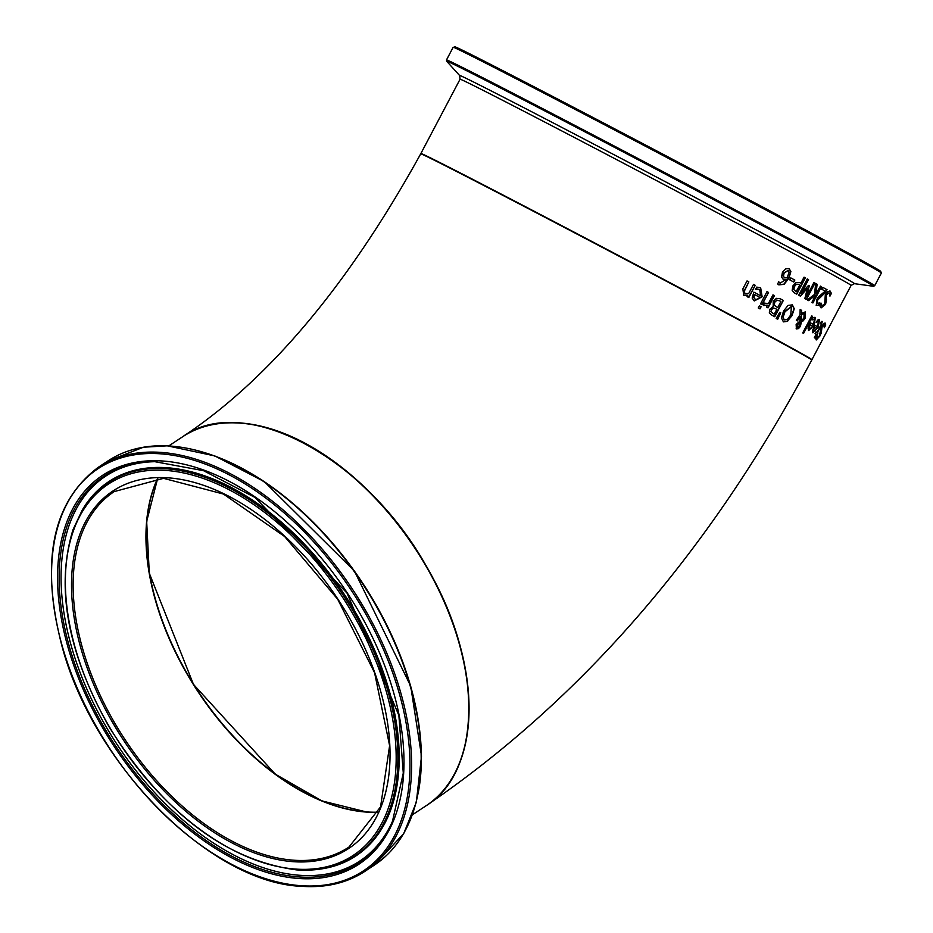 <?xml version="1.0" encoding="UTF-8"?>
<svg xmlns="http://www.w3.org/2000/svg" width="933" height="933" viewBox="0 0 933 933"><rect width="100%" height="100%" fill="white"/><g stroke="black" fill="none" stroke-linecap="round" stroke-linejoin="round"><path stroke-width="1.4" d="M790.764 277.871A221.039 1.936 27.8 0 1 794.834 280.063L793.796 282.046A221.039 1.936 -152.2 0 0 789.715 279.842L790.764 277.871A220.666 1.936 27.8 0 1 794.566 279.923L793.516 281.894M818.264 321.5L816.13 322.223M818.288 321.512L816.41 322.375A221.039 1.936 -152.2 0 0 816.363 322.351L817.553 320.101L819.501 319.867L818.101 327.273L812.9 332.801L812.433 330.783L814.754 325.209A220.666 1.936 27.8 0 1 817.261 326.62L818.568 321.663L817.436 321.733L818.568 321.663M819.221 319.716L817.821 327.121L812.608 332.649M813.284 329.606L813.844 331.145L816.713 328.346A221.039 1.936 -152.2 0 0 814.614 327.168L813.284 329.606L813.541 330.982M814.614 327.168L813.564 329.757M818.556 319.774L819.419 319.821M814.754 325.209A221.039 1.936 27.8 0 1 817.541 326.772M825.728 325.046L824.294 327.763A221.039 1.936 -152.2 0 0 824.259 327.74L824.305 325.011L822.008 327.226L821.262 332.906L819.932 335.973L816.293 339.95L815.687 338.224L817.051 335.635A221.039 1.936 27.8 0 1 817.098 335.658L817.25 338.061L819.349 335.927L821.262 327.25L823.466 324.008L825.25 323.11L825.728 325.046L824.515 326.62M824.959 322.958L825.425 324.882M824.259 324.987L821.716 327.075L820.97 332.754L819.629 335.822L816.002 339.799M816.807 335.507L816.993 337.921M814.369 319.319L811.99 319.914A221.039 1.936 -152.2 0 0 811.943 319.891L813.121 317.64L815.302 317.523L814.241 325.104L808.724 330.469L808.06 328.346L810.31 322.736A221.039 1.936 27.8 0 1 813.564 324.544L814.369 319.319L811.71 319.774M810.31 322.748A220.666 1.936 27.8 0 1 813.284 324.404L813.564 324.544M815.022 317.372L813.961 324.964L808.445 330.329M810.287 324.754L809.273 327.366L809.657 328.813L811.08 328.358L812.736 326.118A221.039 1.936 -152.2 0 0 810.287 324.754L808.993 327.215L809.424 328.684M814.229 317.372L815.209 317.465M821.996 321.325L820.877 325.874L817.308 332.649A220.666 1.936 27.8 0 1 817.67 332.859L816.783 334.55M817.6 332.801A221.039 1.936 27.8 0 1 817.961 333.011L817.063 334.714A221.039 1.936 -152.2 0 0 816.702 334.504L814.847 338.014A221.039 1.936 -152.2 0 0 814.287 337.699L816.13 334.189A221.039 1.936 -152.2 0 0 815.045 333.571L815.943 331.868A221.039 1.936 27.8 0 1 817.028 332.486L821.273 324.241L821.192 323.191L820.504 323.319A221.039 1.936 -152.2 0 0 820.469 323.296L821.437 321.442L822.288 321.477L821.168 326.025L817.308 332.649M816.702 334.504L814.567 337.851M821.437 321.442L822.253 321.465M821.192 323.191L820.504 323.319M817.028 332.486L816.748 332.335A220.666 1.936 27.8 0 0 815.943 331.88M811.698 315.89A221.039 1.936 27.8 0 1 812.561 316.357L803.581 333.384A221.039 1.936 -152.2 0 0 802.73 332.906L811.698 315.89A220.666 1.936 27.8 0 1 812.281 316.217L803.313 333.233M801.319 322.083L800.444 326.282L798.543 328.591L796.397 328.929L796.141 324.439L799.838 321.244L800.013 316.229L797.423 320.894A221.039 1.936 -152.2 0 0 796.327 320.287L800.048 314.689L800.141 309.546A221.039 1.936 27.8 0 1 801.599 310.351L801.505 313.301L805.377 311.972L805.237 318.106L803.208 320.859L801.05 321.943L800.164 326.142L798.263 328.451L796.117 328.789M800.141 309.558A220.666 1.936 27.8 0 1 801.33 310.199M801.599 310.351L801.505 313.301M805.097 311.82L804.969 317.966L801.05 321.943M800.013 316.229L797.155 320.742M801.237 321.034L803.908 318.06L804.141 313.593L801.482 314.538L801.237 321.034L801.482 314.538M803.873 313.453L801.202 314.386M798.438 323.18L797.05 324.672L796.887 327.436L799.383 325.839L799.954 324.252L799.931 322.293L798.438 323.18L796.91 327.46M799.931 322.293L798.158 323.028M792.117 304.753L793.983 308.613L791.767 315.482L787.359 321.174L783.16 321.733M791.114 306.619L784.665 311.634L782.88 316.998L784.221 319.891M784.14 319.856L787.417 319.448L790.764 314.934L791.394 306.759L784.945 311.774L783.16 317.138L784.187 319.879M787.627 321.314L783.44 321.873L781.446 317.955L783.557 311.016L788.07 305.406L792.385 304.893L794.251 308.765L792.035 315.622L787.359 321.174M783.335 300.426L774.74 316.73A221.039 1.936 -152.2 0 0 771.894 315.179L769.328 312.952L769.748 309.313L773.2 306.595L773.224 301.406L776.349 298.35L780.245 298.758A221.039 1.936 27.8 0 1 783.335 300.426L774.472 316.579M780.116 298.7L779.988 298.63A220.666 1.936 27.8 0 1 783.055 300.286M774.413 305.184L776.128 306.654A221.039 1.936 27.8 0 1 777.76 307.528L777.492 307.389A220.666 1.936 27.8 0 0 775.848 306.502L774.133 305.033L774.845 302.164L774.133 305.033M777.76 307.528L780.944 301.511A221.039 1.936 -152.2 0 0 779.766 300.881L779.428 300.706M779.766 300.881L776.909 300.216L774.845 302.164M776.909 300.216L774.565 302.012M779.498 300.741L776.629 300.076M771.136 311.855L772.921 313.36A221.039 1.936 27.8 0 1 774.297 314.106L774.017 313.966A220.666 1.936 27.8 0 0 772.641 313.22L770.856 311.715L771.463 309.849L770.856 311.715M774.297 314.106L776.816 309.336A221.039 1.936 -152.2 0 0 775.171 308.461L772.921 307.948L771.194 309.709M775.171 308.461L773.2 308.088L771.463 309.849M779.813 312.252A221.039 1.936 27.8 0 1 780.746 312.765L777.702 319.261A221.039 1.936 -152.2 0 0 776.163 318.433L779.813 312.252A220.666 1.936 27.8 0 1 780.478 312.613L777.481 319.004M760.547 303.855L766.996 291.621A221.039 1.936 27.8 0 1 768.547 292.461L762.098 304.683A221.039 1.936 -152.2 0 0 760.547 303.855M768.547 292.461L761.818 304.531M766.984 291.632A220.666 1.936 27.8 0 1 768.256 292.309M764.559 303.178L764.477 303.132A221.039 1.936 27.8 0 1 764.559 303.178L768.407 303.528L772.99 294.851A221.039 1.936 27.8 0 1 774.46 295.644L768.011 307.867A221.039 1.936 -152.2 0 0 766.541 307.074L767.218 305.103L763.649 305.523M772.979 294.851A220.666 1.936 27.8 0 1 774.18 295.493L767.731 307.715M764.267 303.027L765.095 303.587M767.497 305.254L763.346 305.278L764.477 303.132M760.418 287.749L761.864 296.636L754.202 300.881M760.605 295.773L759.742 289.673L755.66 289.393A221.039 1.936 -152.2 0 0 755.567 289.335L756.756 287.096L760.663 287.865L762.144 296.776L754.284 300.927L752.161 298.047L753.852 292.146A221.039 1.936 27.8 0 1 760.605 295.773L760.325 295.621A220.666 1.936 27.8 0 0 753.852 292.146M757.433 289.137L755.38 289.242M759.45 289.522L757.153 288.985M753.922 297.347L754.984 299.143L757.713 299.365L759.777 297.335A221.039 1.936 -152.2 0 0 754.657 294.595L753.922 297.347L755.077 299.19M754.657 294.595L753.642 297.195M759.369 305.826A221.039 1.936 27.8 0 1 761.118 306.77L759.998 308.905A221.039 1.936 -152.2 0 0 758.237 307.96L759.369 305.826A220.666 1.936 27.8 0 1 760.838 306.619L759.719 308.753M748.837 281.883L744.067 291.772L745.234 293.568L748.709 293.533L753.526 284.39A221.039 1.936 27.8 0 1 755.24 285.323L748.802 297.545A221.039 1.936 -152.2 0 0 747.076 296.624L747.8 295.26L743.741 295.271L742.855 288.857L747.041 280.926A221.039 1.936 27.8 0 1 748.837 281.883L743.776 291.621L745 293.44M747.041 280.926A220.666 1.936 27.8 0 1 748.546 281.731M747.8 295.26L743.449 295.12M755.24 285.323L748.511 297.394M753.526 284.402A220.666 1.936 27.8 0 1 754.949 285.171M820.97 303.085L821.845 305.861M829.134 292.927L826.102 294.77L825.565 297.697L826.486 301.032L825.308 304.181L820.865 307.738M828.924 292.822L826.381 294.91L826.276 299.05M829.857 290.909L831.128 293.265L829.973 295.446M826.556 299.19L825.588 304.333L821.145 307.878L819.815 305.779L821.18 303.19A221.039 1.936 27.8 0 1 821.25 303.225L821.18 303.202M821.25 303.225L822.101 305.989L824.667 304.1L825.308 294.758L827.711 291.632L830.137 291.061L831.408 293.405L829.973 296.123A221.039 1.936 -152.2 0 0 829.915 296.099L829.204 292.962M818.649 305.301L816.387 305.313L816.608 299.668L818.707 296.612L825.204 291.143A221.039 1.936 -152.2 0 0 821.716 289.23L822.719 287.341A221.039 1.936 27.8 0 1 827.046 289.72L817.378 299.948L817.168 303.318L819.827 302.957A221.039 1.936 27.8 0 1 819.874 302.98L818.649 305.301L816.107 305.173M822.708 287.341A220.666 1.936 27.8 0 1 826.766 289.58M827.046 289.72L825.553 291.889M825.833 292.041L817.658 300.088L817.168 303.318M819.419 303.19L818.369 305.161M815.839 294.921L808.631 300.624A221.039 1.936 -152.2 0 0 807.29 299.89L814.497 294.455L815.675 283.48A221.039 1.936 27.8 0 1 817.11 284.262L816.037 293.44L820.492 286.116A221.039 1.936 27.8 0 1 821.506 286.676L812.911 302.968A221.039 1.936 -152.2 0 0 811.897 302.409L815.839 294.921L808.445 300.414M820.48 286.116A220.666 1.936 27.8 0 1 821.227 286.524L812.643 302.817M815.675 283.492A220.666 1.936 27.8 0 1 816.83 284.122L816.037 293.44M798.706 295.213L807.29 278.92A221.039 1.936 27.8 0 1 808.538 279.597L800.864 293.487L808.573 285.393A221.039 1.936 27.8 0 1 809.296 285.79L806.544 296.566L813.938 282.536A221.039 1.936 27.8 0 1 814.999 283.119L806.415 299.411A221.039 1.936 -152.2 0 0 804.852 298.56L807.418 288.285L800.432 296.158A221.039 1.936 -152.2 0 0 798.706 295.213M807.29 278.92A220.666 1.936 27.8 0 1 808.27 279.457M807.418 288.285L800.199 295.971M808.538 279.597L801.144 293.638M814.999 283.119L806.135 299.26M809.296 285.79L806.544 296.566M813.938 282.547A220.666 1.936 27.8 0 1 814.731 282.979M804.048 277.159A221.039 1.936 27.8 0 1 805.342 277.871L796.759 294.163A221.039 1.936 -152.2 0 0 794.275 292.81L792.152 290.361L792.98 285.801L795.791 282.676L799.721 282.629A221.039 1.936 27.8 0 1 800.841 283.235L804.048 277.159A220.666 1.936 27.8 0 1 805.074 277.719L796.49 294.012M799.639 282.582L799.546 282.536A220.666 1.936 27.8 0 1 800.572 283.096L800.841 283.235M793.598 289.242L795.079 290.839A220.666 1.936 27.8 0 1 796.164 291.434L799.873 285.078A221.039 1.936 -152.2 0 0 798.963 284.588L796.024 284.262L794.17 286.361L793.598 289.242L795.348 290.979A221.039 1.936 27.8 0 1 796.444 291.574M798.963 284.588L796.024 284.262M796.304 284.402L794.45 286.513L793.878 289.393M778.81 281.871L778.74 281.836A221.039 1.936 27.8 0 1 778.81 281.871L780.093 283.119L786.274 279.468L783.3 279.317L781.551 277.136L782.449 272.284L785.726 268.797L789.143 268.669L790.869 271.503L788.653 278.046L783.837 284.192L778.565 284.728M788.863 268.517L790.601 271.351M790.869 271.503L788.933 278.186L784.117 284.343L778.845 284.868L777.632 283.935L778.74 281.836M786.274 279.468L783.02 279.177M778.53 281.719L779.86 283.002M783.417 276.331L784.595 277.696L787.102 277.894L789.131 272.144L788.198 270.442L784.117 273.066L783.417 276.331L784.396 277.591M788.14 270.418L783.837 272.914L783.137 276.18M146.843 555.87A213.377 127.856 -123.4 0 0 302.689 791.814M467.911 688.764A220.666 132.229 -123.4 0 0 306.467 444.341M426.358 805.576A221.039 132.451 -123.4 0 0 426.486 805.494A221.039 132.451 -123.4 0 0 415.173 548.068A221.039 132.451 -123.4 0 0 182.845 436.632A221.039 132.451 -123.4 0 0 182.716 436.714M182.845 436.632C268.797 379.626 348.091 285.358 420.725 153.828A221.039 1.936 27.8 0 1 617.145 255.199A221.039 1.936 27.8 0 1 811.768 359.998C710.538 550.773 582.11 699.272 426.486 805.494M378.273 812.153A213.004 127.634 56.6 0 1 306.467 793.528A213.004 127.634 56.6 0 1 157.805 478.361M873.766 268.354A240.924 2.111 -152.2 0 0 801.634 227.862C682.233 163.718 471.107 53.356 456.622 47.501L453.17 47.256A242.032 2.123 27.8 0 1 575.381 109.523A242.032 2.123 27.8 0 1 801.739 229.145A242.032 2.123 27.8 0 1 881.37 273.019L874.688 285.685A242.032 2.123 -152.2 0 0 795.056 241.822A242.032 2.123 -152.2 0 0 568.698 122.2A242.032 2.123 -152.2 0 0 446.487 59.922L446.685 61.263A241.309 2.123 27.8 0 1 566.179 122.06A241.309 2.123 27.8 0 1 794.158 242.533A241.309 2.123 27.8 0 1 873.475 286.279L854.406 283.667A223.22 1.959 -152.2 0 0 781.038 243.198A223.22 1.959 -152.2 0 0 570.145 131.751A223.22 1.959 -152.2 0 0 459.619 75.515L460.062 79.223A221.039 1.936 27.8 0 1 571.672 136.09A221.039 1.936 27.8 0 1 778.379 245.332A221.039 1.936 27.8 0 1 851.106 285.393L811.943 359.671A221.039 1.936 -152.2 0 0 739.216 319.622A221.039 1.936 -152.2 0 0 532.498 210.368A221.039 1.936 -152.2 0 0 420.888 153.502L420.876 153.828M157.63 478.372A213.004 127.634 -123.4 0 0 193.329 684.425A213.004 127.634 -123.4 0 0 366.786 812.107A213.004 127.634 -123.4 0 0 378.203 812.305L366.926 812.072L321.862 800.887L275.282 774.157L193.481 684.402L149.303 573.235L146.668 521.477L157.665 478.372M293.942 860.226A213.004 127.634 56.6 0 1 102.502 700.182A213.004 127.634 56.6 0 1 114.176 491.609L163.543 478.337L223.407 494.035L284.6 536.487L337.699 599.243L374.576 672.716L389.609 745.654L380.559 806.882L348.965 847.071A213.004 127.634 56.6 0 1 293.942 860.226M182.6 436.796A221.039 132.451 56.6 0 1 414.928 548.231A221.039 132.451 56.6 0 1 426.241 805.657C481.918 771.626 482.991 664.331 428.807 570.681C368.64 458.814 244.598 391.23 182.6 436.796L168.815 445.892M293.533 861.707A214.112 128.299 -123.4 0 0 326.34 582.659A214.112 128.299 -123.4 0 0 72.634 565.13A214.112 128.299 -123.4 0 0 293.533 861.707M295.948 869.101A222.369 133.244 56.6 0 1 66.535 561.083A222.369 133.244 56.6 0 1 330.025 579.3A222.369 133.244 56.6 0 1 295.948 869.101M301.382 885.732A240.924 144.37 56.6 0 1 52.819 552.009A240.924 144.37 56.6 0 1 338.294 571.742A240.924 144.37 56.6 0 1 301.382 885.732M302.444 886.233A242.032 145.023 -123.4 0 0 364.966 871.294A242.032 145.023 -123.4 0 0 352.592 589.411A242.032 145.023 -123.4 0 0 98.175 467.386C52.423 501.837 40.271 561.118 61.741 645.251C92.903 764.838 210.8 883.306 302.047 886.35C326.2 887.948 347.181 882.933 364.966 871.294L374.541 864.973A242.032 145.023 56.6 0 0 362.156 583.09A242.032 145.023 56.6 0 0 107.75 461.065L143.46 447.222L167.24 445.822L214.777 455.91L264.261 481.603L354.388 570.984L410.718 686.163L421.518 756.033L416.328 802.252L403.744 833.542L374.541 864.973M299.026 878.513A232.865 139.53 -123.4 0 0 334.702 575.02A232.865 139.53 -123.4 0 0 58.779 555.951A232.865 139.53 -123.4 0 0 299.026 878.513M418.252 792.7A241.309 144.592 -123.4 0 0 191.382 449.216M297.009 869.918A223.757 134.072 -123.4 0 0 319.669 869.171A223.757 134.072 -123.4 0 0 343.356 595.511A223.757 134.072 -123.4 0 0 82.349 509.885L73.042 529.606C55.362 586.915 67.444 652.797 109.301 727.227C163.287 812.9 225.798 860.459 296.834 869.929L320.8 869.02A224.27 134.387 -123.4 0 0 344.545 594.718A224.27 134.387 -123.4 0 0 82.944 508.905L82.349 509.885M299.19 876.962A231.547 138.737 56.6 0 1 74.943 664.319A231.547 138.737 56.6 0 1 154.843 461.683L203.569 470.699L254.907 497.406L347.018 593.085L398.869 715.366L403.289 773.06L392.455 821.425A231.547 138.737 56.6 0 1 299.19 876.962M155.613 461.683A230.626 138.201 -123.4 0 0 76.996 664.039A230.626 138.201 -123.4 0 0 300.169 875.317A230.626 138.201 -123.4 0 0 392.758 820.702M881.37 273.019L880.297 271.002L801.645 227.862A240.924 2.111 -152.2 0 0 552.581 96.402A240.924 2.111 -152.2 0 0 461.31 50.895M460.062 79.223L420.888 153.502M412.456 814.766L426.241 805.657M98.175 467.386L107.75 461.065M453.17 47.256L446.487 59.922M874.688 285.685L873.475 286.279M459.619 75.515L446.685 61.263M854.406 283.667L851.106 285.393"/></g></svg>
